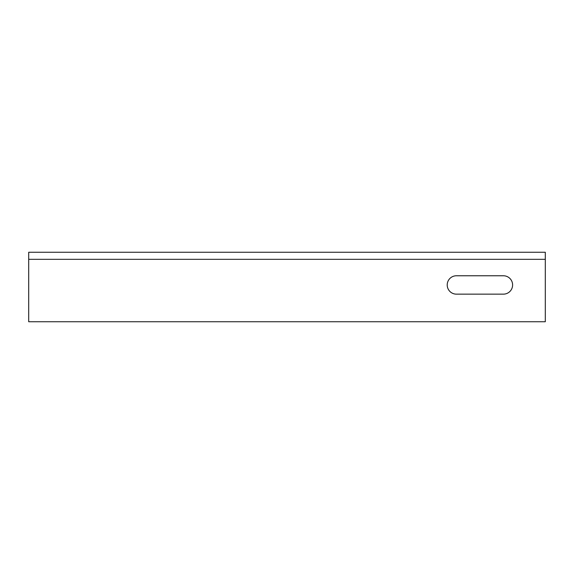 <?xml version="1.0" encoding="UTF-8"?>
<svg xmlns="http://www.w3.org/2000/svg" width="574" height="574" viewBox="0 0 574 574"><rect width="100%" height="100%" fill="white"/><g stroke="black" fill="none" stroke-linecap="round" stroke-linejoin="round"><path stroke-width="0.86" d="M28.7 259.326L28.7 252.259L545.3 252.259L545.3 321.741L28.7 321.741L28.7 259.326L545.3 259.326M503.42 275.771A9.191 9.191 0 0 1 512.604 284.955A9.191 9.191 0 0 1 503.42 294.146L456.402 294.146A9.191 9.191 0 0 1 447.211 284.955A9.191 9.191 0 0 1 456.402 275.771L503.42 275.771"/></g></svg>
